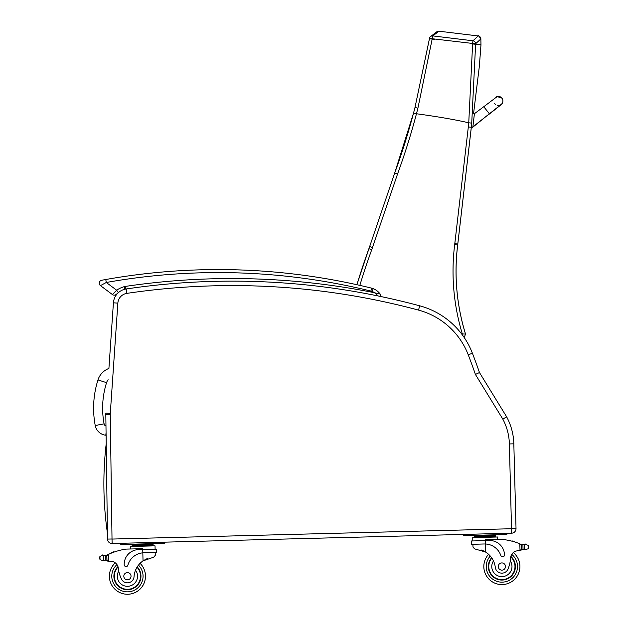 <?xml version="1.0" encoding="UTF-8"?>
<svg xmlns="http://www.w3.org/2000/svg" width="624" height="624" viewBox="0 0 624 624"><rect width="100%" height="100%" fill="white"/><g stroke="black" fill="none" stroke-linecap="round" stroke-linejoin="round"><path stroke-width="0.94" d="M502.835 101.54A4.508 4.508 -175.4 0 1 500.027 105.355A4.508 4.508 -175.4 0 0 502.835 101.54L502.858 101.299A4.508 4.508 -175.4 0 1 500.323 104.996M472.789 127.608L471.299 127.436L457.798 244.023A120.292 120.292 90 0 1 457.681 244.998L454.678 244.631A215.951 215.951 -90 0 0 462.337 333.941L465.52 334.058A212.948 212.948 90 0 1 457.665 244.998A120.292 120.292 -90 0 0 457.782 244.023L471.307 127.273L472.789 127.624L474.435 113.443L472.937 113.264L474.435 113.443M489.38 113.786L483.772 106.72L474.412 113.708L472.766 127.889L472.891 126.851L501.08 104.536M496.525 96.814A4.508 4.508 -175.4 0 1 502.858 101.299M498.389 105.448A4.508 4.508 -175.4 0 1 497.32 105.323M495.76 104.621A4.508 4.508 -175.4 0 1 494.489 103.256M472.766 127.889L471.276 127.702M471.307 127.273A758.105 758.105 -173.4 0 0 471.728 123.115L475.613 44.234A604.336 448.531 -83.4 0 0 475.605 43.75L472.618 43.454A604.461 447.408 96.6 0 1 472.618 43.937L468.749 122.795A756.202 756.202 90 0 1 468.32 126.945L471.307 127.273A758.105 758.105 -173.4 0 0 471.728 123.115L468.741 122.795C455.387 119.699 437.962 116.688 416.473 113.755L416.458 113.747A564.096 458.016 -72.9 0 0 417.908 108.163L432.822 35.911L438.968 31.208A3.011 3.011 -108.2 0 0 436.769 31.816M397.55 174.002L394.711 172.996L369.642 246.566L372.489 247.541L397.55 174.002A689.504 689.504 -90 0 0 416.473 113.755M416.458 113.747L413.548 113.03A686.501 686.501 90 0 1 394.711 172.996L369.642 246.566A120.292 120.292 90 0 1 368.893 248.687L371.725 249.717A123.302 123.302 -90 0 0 372.489 247.541M478.249 35.966A3.011 3.011 66.3 0 0 478.226 35.958L472.969 40.794L472.618 43.454L429.491 38.423L414.983 107.515A558.059 452.899 107.2 0 1 413.548 113.03L394.711 172.996M432.416 38.875L429.491 38.431A3.011 2.995 52.6 0 1 432.822 35.911L472.969 40.794A3.011 2.995 47.3 0 1 475.605 43.75L480.893 38.899C478.936 36.067 478.046 35.092 478.226 35.958L478.218 35.958A3.011 3.011 -110.3 0 1 480.862 38.891L480.971 44.881L472.618 43.937M465.52 334.058L464.194 337.514L465.52 334.058M413.548 113.03L414.983 107.515L417.908 108.163M434.85 39.413L429.445 38.743L414.983 107.515M509.379 443.945L513.833 443.836A60.146 60.146 0 0 0 506.657 416.855L502.796 419.078A55.692 55.692 0 0 1 509.379 443.945L511.516 528.731L112.016 539.058L110.269 414.305A10.585 10.585 0 0 1 110.292 413.431L105.854 413.127A15.038 15.038 0 0 0 105.815 414.359L107.507 539.066A4.508 4.508 0 0 0 112.133 543.512L463.234 534.433L463.265 535.634L503.849 534.589L506.86 534.511L506.828 533.302L511.633 533.185A4.508 4.508 0 0 0 516.025 528.551L513.833 443.836A60.146 60.146 0 0 0 506.657 416.855L479.474 372.551A604.079 604.079 0 0 0 472.399 353.223A78.187 78.187 0 0 0 419.687 305.807A723.255 723.255 0 0 0 126.212 288.974A15.038 15.038 0 0 0 113.412 302.819L108.911 368.464A18.143 18.143 0 0 0 97.968 379.93L106.564 382.668A9.118 9.118 0 0 1 108.139 379.751M97.968 379.93A93.553 93.483 -174.1 0 0 95.23 425.513A11.989 11.989 0 0 0 105.807 435.217L106.064 432.775M110.292 413.431L117.858 303.124L113.412 302.819A15.038 15.038 0 0 1 118.178 292.835M479.474 372.551L475.426 374.462L502.796 419.078M511.516 528.731L511.633 533.185A4.508 4.508 0 0 0 516.025 528.551L511.571 528.668M106.213 443.687A345.337 345.337 0 0 0 107.429 533.146M520.51 544.081A63.937 63.937 0 0 1 521.469 544.495A5.062 5.062 0 0 0 522.031 544.697A0.468 0.468 0 0 0 521.422 545.158L521.446 546.016A57.307 57.307 0 0 0 521.391 546L521.477 549.182L521.375 545.353L519.831 543.8L520.01 550.641L521.477 549.182A1.42 1.42 0 0 1 520.096 550.641M525.447 544.534A0.468 0.468 0 0 1 525.806 543.972A0.468 0.468 0 0 1 526.36 544.346A2.371 2.371 0 0 0 525.47 544.526L528.302 545.321L528.754 546.655L528.388 548.668L525.595 549.604L524.644 549.362L525.595 549.604M522.031 544.697A5.062 5.062 0 0 0 522.92 544.885L524.527 544.814A0.468 0.468 0 0 0 523.591 544.916A5.062 5.062 0 0 0 524.519 544.822L522.92 544.885L523.037 549.377L524.644 549.362L523.037 549.377A5.062 5.062 0 0 0 522.155 549.611A0.468 0.468 0 0 1 521.524 549.182M513.302 552.56A18.041 18.041 0 0 1 509.816 582.73A18.041 18.041 0 0 1 483.842 566.99A18.041 18.041 0 0 0 509.816 582.73A18.041 18.041 0 0 0 513.302 552.56A18.041 18.041 0 0 1 509.816 582.73A18.041 18.041 0 0 1 488.584 554.323A18.041 18.041 0 0 0 483.842 566.99A18.041 18.041 0 0 1 488.584 554.323A18.041 18.041 0 0 0 483.842 566.99A18.041 18.041 0 0 1 488.584 554.323A18.041 18.041 0 0 0 509.816 582.73A18.041 18.041 0 0 0 513.302 552.56A18.041 18.041 0 0 1 509.816 582.73A18.041 18.041 0 0 1 483.842 566.99A18.041 18.041 0 0 0 509.816 582.73A18.041 18.041 0 0 0 513.302 552.56A7.738 7.738 0 0 1 517.624 550.774A42.619 42.619 0 0 1 520.01 550.641A42.619 42.619 0 0 0 517.624 550.774A7.738 7.738 0 0 0 510.557 558.035A33.15 33.15 0 0 1 508.147 568.69A6.63 6.63 0 0 1 495.3 567.317A20.966 20.966 0 0 0 485.495 551.99L474.622 548.863L472.992 547.115L472.914 544.268L472.992 547.115M481.065 549.923L481.697 550.15M482.563 550.485L483.538 550.922M484.403 551.359L485.495 551.99L485.293 543.98L484.247 543.972L485.293 543.98L485.207 540.626L471.565 540.977L471.65 544.3L484.247 543.972M485.293 543.98A17.043 17.043 0 0 1 500.838 555.547A1.888 1.888 0 0 0 504.512 554.892A14.758 14.758 0 0 0 489.38 540.517L485.207 540.626L485.183 539.807L501.953 539.378A63.937 63.937 0 0 1 519.831 543.8M528.754 546.655L528.77 547.31M474.614 536.679L474.591 535.774L495.557 535.236L495.581 536.133L474.607 536.679L474.63 537.576M490.316 535.369L490.339 536.273M479.833 535.642L479.856 536.539M495.604 537.038L495.581 536.133M513.068 541.476A0.468 0.468 0 0 0 512.187 541.234M514.886 542.014A0.468 0.468 0 0 0 514.004 541.741M516.703 542.615A0.468 0.468 0 0 0 515.822 542.318M472.828 540.946L472.742 537.631L497.492 536.991L497.554 539.487M463.234 534.433L506.828 533.302L506.86 534.511L506.828 533.302M491.595 557.723A13.533 13.533 0 0 0 507.601 578.791A13.533 13.533 0 0 0 510.838 556.382M510.557 558.035L510.268 560.898A10.101 10.101 0 0 1 504.941 576.155A10.101 10.101 0 0 1 493.467 560.929L491.993 558.301M510.721 556.842A13.112 13.112 0 0 1 507.32 578.456A13.112 13.112 0 0 1 491.845 558.082M505.487 566.428A3.611 3.611 0 0 0 499.996 563.449A3.611 3.611 0 0 0 500.152 569.696A3.611 3.611 0 0 0 505.487 566.428M104.621 555.75A5.062 5.062 0 0 1 103.693 555.703L103.81 560.243L102.866 560.531L105.409 560.173L105.292 555.688L103.693 555.695A0.468 0.468 0 0 1 104.621 555.75L105.292 555.688A5.062 5.062 0 0 0 106.72 555.212A63.937 63.937 0 0 1 107.663 554.752L106.86 556.07L106.961 559.9A1.42 1.42 0 0 0 108.412 561.28L108.319 554.44L107.663 554.752L108.319 554.44A63.937 63.937 0 0 1 125.947 549.097L142.717 548.668L142.74 549.479L138.567 549.588A14.758 14.758 0 0 0 124.192 564.728A1.888 1.888 0 0 0 127.897 565.188A17.043 17.043 0 0 1 142.826 552.833L143.863 552.77L142.826 552.833L142.74 549.479L156.374 549.128L156.46 552.451L143.863 552.77M102.866 560.531L100.027 559.744L99.559 557.747L99.941 556.397L102.734 555.454L103.693 555.695L102.734 555.454A2.371 2.371 0 0 0 101.829 555.321A0.468 0.468 0 0 1 102.367 554.923A0.468 0.468 0 0 1 102.757 555.461M108.412 561.28L106.961 559.9L106.876 556.717A57.307 57.307 0 0 0 106.829 556.741L106.907 559.9A0.468 0.468 0 0 1 106.306 560.36A5.062 5.062 0 0 0 105.409 560.173L103.81 560.243M108.498 561.28A42.619 42.619 0 0 1 110.885 561.296A42.619 42.619 0 0 0 108.498 561.28A42.619 42.619 0 0 1 110.885 561.296A7.738 7.738 0 0 1 118.318 568.183A7.738 7.738 0 0 0 118.17 567.278L118.318 568.183A33.15 33.15 0 0 0 121.282 578.69A6.63 6.63 0 0 0 134.043 576.662A20.966 20.966 0 0 1 143.036 560.851L153.73 557.162L155.275 555.329L155.197 552.482L155.275 555.329M142.826 552.833L143.036 560.851L144.097 560.157M144.94 559.673L145.883 559.19M146.734 558.808L147.358 558.558M147.849 544.222L153.091 544.089L153.114 544.994L132.148 545.532L132.124 544.627L147.849 544.222L147.872 545.126M137.366 544.495L137.389 545.399M132.171 546.437L132.148 545.532M114.956 551.764A0.468 0.468 0 0 1 115.822 551.476M113.17 552.404A0.468 0.468 0 0 1 114.036 552.084M111.392 553.098A0.468 0.468 0 0 1 112.25 552.755M106.174 555.454A0.468 0.468 0 0 1 106.805 555.883L106.907 559.9M101.829 555.321A2.371 2.371 0 0 1 102.734 555.454M99.559 557.747L99.583 558.41M130.346 548.987L130.283 546.484L155.025 545.844L155.111 549.159M120.767 543.286L120.799 544.487L161.382 543.442L164.393 543.364L164.362 542.162M137.241 566.888A13.533 13.533 0 0 1 122.343 588.752A13.533 13.533 0 0 1 117.959 566.537M140.072 563.332A18.041 18.041 0 0 1 145.462 575.741A18.041 18.041 0 0 0 140.072 563.332A18.041 18.041 0 0 1 120.338 592.8A18.041 18.041 0 0 1 115.292 562.856A18.041 18.041 0 0 0 120.338 592.8A18.041 18.041 0 0 0 145.462 575.741A18.041 18.041 0 0 1 120.338 592.8A18.041 18.041 0 0 1 115.292 562.856M134.043 576.662A20.966 20.966 0 0 1 135.541 570.18L136.874 567.481A20.966 20.966 0 0 0 135.541 570.18A10.101 10.101 0 0 1 130.72 585.757A10.101 10.101 0 0 1 118.755 571.022L118.318 568.183M114.317 576.545A13.112 13.112 0 0 1 118.092 566.998A13.112 13.112 0 0 0 132.397 588.338A13.112 13.112 0 0 0 137.007 567.255A13.112 13.112 0 0 1 132.397 588.338A13.112 13.112 0 0 1 114.317 576.545M123.817 576.303A3.611 3.611 0 0 0 129.308 579.283A3.611 3.611 0 0 0 129.152 573.035A3.611 3.611 0 0 0 123.817 576.303M126.251 289.325L124.886 286.486L124.402 289.754M101.704 280.246A3.011 3.011 0 0 0 100.448 285.62A3.011 3.011 0 0 1 101.704 280.246L103.139 279.989L101.704 280.246A3.011 3.011 0 0 0 100.448 285.62A3.011 3.011 0 0 1 101.704 280.246A3.011 3.011 0 0 0 100.448 285.62L106.291 282.477L105.768 279.513L101.704 280.246A3.011 3.011 0 0 0 100.448 285.62L112.421 294.551A3.011 3.011 0 0 0 116.22 294.388L118.381 292.695L116.22 294.388A3.011 3.011 0 0 1 112.421 294.551A3.011 3.011 0 0 0 116.22 294.388A3.011 3.011 0 0 1 112.421 294.551A3.011 3.011 0 0 0 116.22 294.388A3.011 3.011 0 0 1 112.421 294.551L116.672 290.215L118.365 292.664M105.768 279.513L103.857 279.856L105.768 279.513A642.065 642.065 0 0 1 371.631 288.155L370.913 291.073A9.025 9.025 0 0 1 372.122 291.463L373.238 288.67A12.028 12.028 0 0 0 371.631 288.155M379.283 293.982L374.517 292.726L378.253 295.994M378.121 295.846L374.517 292.726A724.76 724.76 0 0 0 124.886 286.486A25.49 25.49 0 0 0 116.672 290.215L106.283 282.477A639.054 639.054 0 0 1 370.913 291.073M380.383 294.349A15.935 15.935 0 0 0 373.238 288.67A15.935 15.935 0 0 1 380.383 294.349A15.935 15.935 0 0 0 373.238 288.67A15.935 15.935 0 0 1 380.383 294.349A1.505 1.505 0 0 1 380.094 296.377L380.383 294.349M472.852 127.14L489.224 113.903M436.839 31.762L430.638 36.504A3.011 2.995 52.6 0 1 430.638 36.504A3.011 3.011 0 0 0 429.491 38.423M478.218 35.958L438.976 31.208A3.011 3.011 68.8 0 0 438.922 31.208M462.337 333.941L462.095 334.565M359.83 285.363A746.795 746.795 90 0 1 371.725 249.717M368.893 248.687A749.806 749.806 -90 0 0 356.889 284.708L369.642 246.566M471.276 127.717L457.798 244.023L454.795 243.68A117.281 117.281 90 0 1 454.678 244.631M468.32 126.945L454.795 243.68M457.798 244.023L457.681 244.998A212.948 212.948 -90 0 0 465.535 334.058L464.194 337.514M95.23 425.513L104.099 423.836A84.529 84.458 -174.1 0 1 106.564 382.668M105.979 426.067A2.972 2.972 0 0 1 104.099 423.836M111.961 539.003L107.507 539.066A4.508 4.508 0 0 0 112.133 543.512L112.016 539.058M513.833 443.836A60.146 60.146 0 0 0 506.657 416.855M110.269 414.305L105.815 414.359M117.858 303.124A10.585 10.585 0 0 1 126.859 293.374L126.212 288.974M126.859 293.374A718.801 718.801 0 0 1 418.532 310.105L419.687 305.807M418.532 310.105A73.741 73.741 0 0 1 468.25 354.822L472.399 353.223M468.25 354.822A599.633 599.633 0 0 1 475.426 374.462M490.277 556.039A15.639 15.639 0 0 0 486.244 566.927A15.639 15.639 0 0 1 490.277 556.039A15.639 15.639 0 0 0 508.786 580.554A15.639 15.639 0 0 0 511.727 554.377A15.639 15.639 0 0 1 508.786 580.554A15.639 15.639 0 0 1 486.244 566.927A15.639 15.639 0 0 0 508.786 580.554A15.639 15.639 0 0 0 511.727 554.377M528.302 545.321L528.388 548.668M524.527 544.814L524.644 549.362M503.849 534.589L503.818 533.38M466.268 535.556L466.237 534.355M138.473 565.141A15.639 15.639 0 0 1 143.06 575.804A15.639 15.639 0 0 0 138.473 565.141A15.639 15.639 0 0 1 121.251 590.577A15.639 15.639 0 0 1 116.961 564.587A15.639 15.639 0 0 0 121.251 590.577A15.639 15.639 0 0 0 143.06 575.804A15.639 15.639 0 0 1 121.251 590.577A15.639 15.639 0 0 1 116.961 564.587M99.941 556.397L100.027 559.744M161.382 543.442L161.359 542.24M123.809 544.409L123.778 543.208M372.122 291.463A12.925 12.925 0 0 1 374.517 292.726M483.772 106.72L497.195 96.58L501.891 98.132M489.356 114.067L501.423 104.465M501.517 104.372L502.624 102.601M457.681 244.998C453.999 275.239 456.62 304.925 465.535 334.058M480.971 44.881L479.341 66.339L473.593 113.342M491.946 535.33L493.108 534.862M478.202 535.681L477.017 535.283M150.641 543.715L149.62 544.066M153.137 545.891L153.114 544.994M135.736 544.534L134.55 544.136"/></g></svg>
